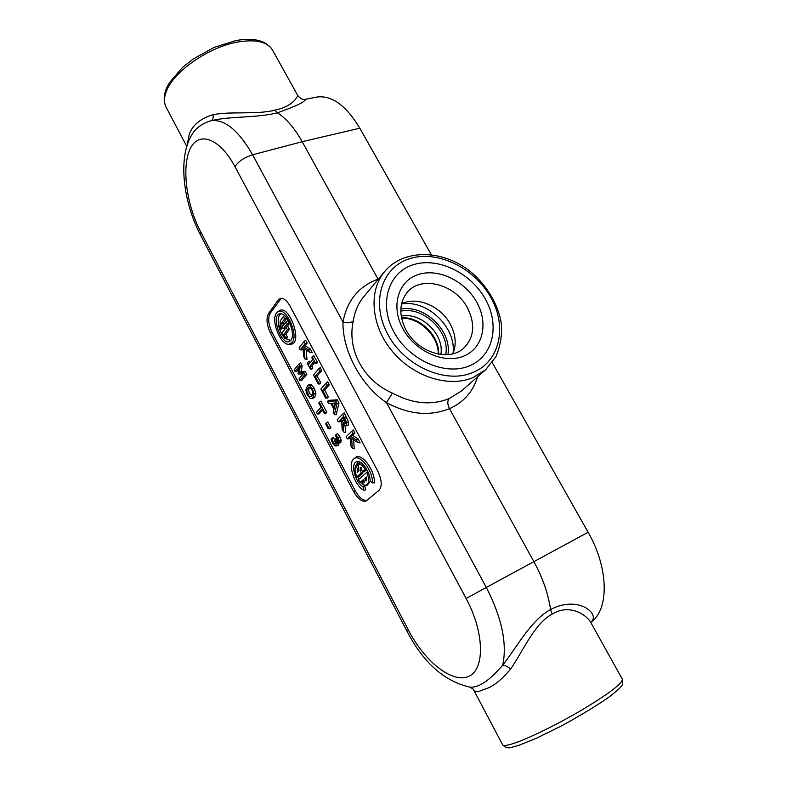 <?xml version="1.0" encoding="UTF-8"?>
<svg xmlns="http://www.w3.org/2000/svg" width="787" height="787" viewBox="0 0 787 787"><rect width="100%" height="100%" fill="white"/><g stroke="black" fill="none" stroke-linecap="round" stroke-linejoin="round"><path stroke-width="1.18" d="M280.752 328.818L279.523 325.936L280.752 328.818M452.968 353.589C456.922 327.864 427.213 299.237 401.508 303.989M401.193 316.069C421.193 311.868 444.596 334.534 440.858 354.484M452.889 353.766C456.686 344.322 455.762 334.337 450.115 323.811C440.543 305.976 416.933 296.079 401.557 303.812M438.625 354.16C439.717 335.921 419.56 316.197 401.508 317.859M467.203 307.412C454.66 283.595 419.825 274.988 406.545 293.217C399.098 303.664 398.94 315.961 406.053 330.107C417.553 352.301 448.58 361.951 463.336 348.503C474.305 337.702 475.594 324.008 467.203 307.412M476.509 301.795C464.546 280.526 437.572 267.826 417.897 274.643C398.045 281.146 390.539 306.576 403.023 328.966C415.221 351.474 444.143 364.253 463.573 356.186C483.179 348.454 488.737 322.945 476.509 301.795M394.002 332.193C378.498 304.254 388.089 272.774 412.703 264.904C437.119 256.631 470.262 272.351 485.038 298.529C500.158 324.559 493.557 356.167 469.298 365.925C445.275 376.107 409.132 360.269 394.002 332.193M431.296 254.713L359.826 128.202C346.28 105.714 332.124 95.306 317.338 96.978L305.415 99.29C303.064 99.969 300.536 98.749 297.82 95.63C297.535 95.876 293.826 106.324 275.066 110.091L277.388 112.797C295.961 106.314 305.297 101.808 305.415 99.29L305.572 99.26M378.154 279.365L302.188 141.699C294.633 128.202 286.36 118.562 277.388 112.797C256.975 118.099 230.316 116.014 211.172 120.686C212.736 120.008 213.405 118.001 213.169 114.656C200.626 118.444 192.658 124.956 189.264 134.174L187.227 144.916M485.599 369.792L496.017 356.531C500.473 345.473 502.254 334.75 501.388 324.372C498.732 303.634 484.3 281.933 468.511 270.118C441.271 249.499 403.505 248.958 384.646 271.535C368.257 290.915 370.952 325.621 392.113 351.091C413.116 376.668 448.61 387.942 472.889 377.662L485.599 369.792L461.379 391.041L449.161 398.596C447.262 400.908 447.37 404.262 449.495 408.679C463.72 402.305 473.066 391.7 477.561 376.845M590.752 622.409C609.354 609.974 608.833 567.968 588.115 532.268L492.239 362.571M317.338 96.978L316.335 97.175M590.703 622.33C601.179 614.932 579.094 594.5 550.556 609.532C548.224 593.703 542.666 577.747 533.891 561.652L449.495 408.679C429.682 416.579 408.669 414.552 386.456 402.59L392.408 393.077C363.505 380.908 346.772 349.487 353.294 320.958C354.711 311.514 358.262 303.359 363.928 296.483L363.968 296.443M622.281 679.102L622.389 679.299C622.261 683.588 608.646 693.878 581.554 710.169C556.084 725.161 526.306 739.573 512.18 743.892C506.307 745.683 503.09 745.928 502.539 744.64L473.213 689.068C474.709 692.206 478.103 692.363 483.405 689.55C491.698 687.69 500.778 680.844 510.645 669.029C523.286 650.672 534.422 623.648 552.149 614.086L550.556 609.532C530.841 620.323 517.069 646.884 502.745 665.133C489.494 680.676 478.496 688.005 469.741 687.11L469.741 687.11C444.193 681.247 423.278 662.615 406.997 631.213L200.173 234.408L200.488 231.457C186.617 205.043 181.482 167.523 189.962 149.274C198.216 130.632 219.514 137.646 234.949 166.657C238.431 161.384 244.314 157.43 252.597 154.803C238.687 130.524 224.875 119.152 211.172 120.686C201.295 123.608 194.379 129.147 190.434 137.302C177.892 161.296 184.197 203.469 200.173 234.408M552.149 614.086C569.316 603.59 585.823 614.46 590.417 621.828L622.389 679.299C622.792 683.628 622.291 686.126 620.884 686.785C619.477 688.645 615.198 692.304 608.036 697.784C594.962 706.716 579.37 716.131 561.249 726.017L536.4 738.255L519.154 745.23L511.924 747.276C508.579 748.526 505.48 747.699 502.618 744.797M275.066 110.091C256.837 114.902 231.398 111.065 213.169 114.656M449.161 398.596C431.296 405.689 412.388 403.849 392.408 393.077M353.294 320.958C351.081 322.877 347.647 323.27 342.994 322.129C342.355 350.589 360.977 385.541 386.456 402.59L486.317 587.446L466.13 598.474C484.605 632.61 485.067 669.953 468.403 676.486C452.004 683.539 424.498 661.257 408.542 630.348L406.997 631.213M510.645 669.029C507.595 666.569 504.959 665.271 502.745 665.133C507.271 643.5 501.801 617.608 486.317 587.446L588.115 532.268M190.021 138.099L190.434 137.302M310.127 387.588L309.655 388.021C308.524 388.955 308.504 390.805 309.606 393.569L312.173 395.595M345.483 422.383L343.083 418.625L343.703 417.995M335.006 405.246L333.885 403.121L335.567 402.993L334.298 408.128L331.74 403.288L335.567 402.993M364.755 478.476L366.516 476.942L366.093 481.014L364.755 478.476L366.624 478.103M312.892 393.146L311.485 396.333C309.783 396.923 308.563 396.274 307.845 394.376C306.625 391.188 306.615 389.132 307.845 388.188L309.911 387.479L311.927 389.713L312.892 393.146M345.385 421.704L345.168 423.455L343.821 423.436L341.046 419.018L343.122 416.894L345.385 421.704M343.083 418.625L341.046 419.018M345.424 422.334L343.821 423.436M333.885 403.121L331.74 403.288M362.709 481.752L363.092 484.694L365.591 485.294C369.123 483.985 369.546 479.667 366.85 472.338L358.37 479.804L360.279 482.382L363.496 479.578L364.824 482.106L362.709 481.752L363.968 480.483M360.466 467.301L361.863 468.137L361.154 468.767L362.699 471.698L365.286 469.396C362.955 465.855 360.643 464.035 358.341 463.946L358.99 470.705L357.141 472.367L357.426 468.531L355.626 466.002C354.593 468.836 354.996 472.466 356.836 476.902L361.026 473.184L360.466 467.301M372.517 482.874L370.136 481.044C370.323 472.653 362.433 460.729 357.367 461.635C349.969 461.713 354.691 482.274 363.053 486.691L363.496 490.124C354.317 485.313 347.441 463.484 353.737 458.969L355.085 457.818C360.948 451.679 375.104 469.79 374.415 482.834L372.517 482.874C372.871 470.154 359.334 453.115 353.737 458.969M270.502 333.117C266.704 324.992 266.026 318.519 268.456 313.698L278.106 300.024L280.526 298.332C283.763 298.007 286.97 300.634 290.128 306.222L377.701 470.98C381.892 479.932 382.315 486.405 378.97 490.409L366.289 500.866C362.266 502.283 358.085 499.233 353.747 491.727L270.502 333.117L272.125 332.498C268.377 324.47 267.708 318.066 270.128 313.305L281.323 298.263M326.29 423.249L325.661 423.918L328.228 428.797L328.868 428.138L326.29 423.249L327.815 421.97L330.865 427.754L328.868 428.138M318.745 403.013L321.017 407.332L316.492 412.25L317.387 413.942L321.913 409.043L324.195 413.362L324.815 412.703L319.345 402.344L318.745 403.013M303.221 373.884L298.991 378.95L299.867 380.623L304.805 374.76L303.566 372.408L299.208 372.644L300.27 366.171L299.06 363.869L294.2 369.831L295.017 371.395L299.208 366.27L298.066 373.018L298.598 374.041L303.221 373.884M310.108 398.35L311.19 398.596L312.842 397.691L313.993 393.953L312.508 389.044L309.655 385.709L307.422 385.935L305.799 390.155L307.274 395.025L310.108 398.35M326.172 383.092L320.889 389.014L325.661 398.035L326.29 397.356L322.611 390.391L327.274 385.177L326.172 383.092L327.726 381.803L329.32 384.804L324.628 390.027L322.611 390.391M350.333 437.257L350.805 445.56L352.251 448.295L351.671 438.349L357.711 442.53L356.334 439.943L350.264 435.919L352.861 433.391L351.73 431.266L346.142 436.746L347.254 438.861L349.477 436.687L350.333 437.257M307.658 362.394L307.137 363.014L310.304 368.995L310.826 368.385L309.783 366.408L313.865 361.528L314.918 363.515L315.449 362.886L312.242 356.855L311.721 357.485L312.773 359.462L308.701 364.361L307.658 362.394L309.202 361.144L310.048 362.738M341.706 422.039L342.178 429.249L343.614 431.974L343.034 423.937L345.69 425.934L346.398 425.59L346.664 422.56L342.64 414.129L337.161 419.776L338.262 421.862L340.437 419.638L341.706 422.039M302.965 347.824L303.595 356.324L304.992 358.961L304.215 348.798L309.871 352.379L308.553 349.881L302.867 346.467L305.189 343.555L304.097 341.499L299.09 347.805L300.172 349.841L302.159 347.342L302.965 347.824M337.023 403.544L335.646 400.957L327.471 401.459L328.582 403.544L330.825 403.367L333.993 409.358L333.245 412.368L334.406 414.572L337.023 403.544L338.981 403.013L336.177 414.798L334.406 414.572M318.646 368.906L313.462 374.966L318.204 383.938L318.824 383.239L315.154 376.314L319.748 370.982L318.646 368.906L320.201 367.637L321.785 370.618L317.181 375.95L315.154 376.314M336.413 441.743L338.449 443.14L339.315 440.769L336.049 434.64L335.292 435.408L338.144 439.943L337.869 441.261L335.331 438.871L334.741 439.461L335.96 442.343L335.508 443.976L334.396 443.986L333.068 442.324L331.73 438.438L330.983 439.185L332.517 443.042L334.682 445.737L336.482 445.708L336.993 443.829L336.492 441.723M370.411 481.26L367.342 485.077L365.68 485.284M367.804 471.502L366.85 472.338L367.804 471.511M360.279 482.382L361.981 482.244L363.338 481.064M366.781 469.475L364.332 471.639L362.699 471.698M365.286 469.396L366.585 469.121M358.341 463.946L359.59 462.776L361.508 463.11M358.744 468.147L357.426 468.531M358.921 469.996L358.921 470.774M355.626 466.002L357.052 464.635L358.616 466.819M362.837 471.688L362.945 472.869L358.429 476.863L356.836 476.902M362.945 472.869L361.026 473.184M363.053 486.691L364.883 485.687L365.434 490.045L363.496 490.124M358.223 461.654L355.576 466.13M357.701 476.883L358.941 479.303M361.026 482.323L363.053 484.418M363.83 485.028L364.883 485.687M367.027 500.316C363.122 500.896 359.236 497.778 355.37 490.97L272.125 332.498M330.865 427.754L329.861 428.787L328.228 428.797M324.815 412.703L326.821 412.329L325.838 413.382L324.195 413.362M319.345 402.344L320.88 401.075L326.821 412.329M322.513 410.175L319.02 413.952L317.387 413.942M295.017 371.395L296.66 371.444L298.765 368.887M299.867 380.623L301.51 380.672L306.802 374.396L304.805 374.76M303.566 372.408L305.179 371.316L306.802 374.396M300.27 366.171L302.188 365.66L301.214 371.533L305.179 371.316M301.214 371.533L299.208 372.644M299.06 363.869L300.595 362.63L302.188 365.66M309.655 385.709L311.18 384.636L314.269 388.227L315.872 393.539L314.662 397.524L311.268 398.586M307.422 385.935L308.799 384.873L311.18 384.636M315.872 393.539L313.993 393.953M327.274 385.177L329.32 384.804M326.29 397.356L328.317 396.982L327.313 398.065L325.661 398.035M324.628 390.027L328.317 396.982M352.861 433.391L354.907 432.998L352.566 435.28L350.264 435.919M351.73 431.266L353.284 429.938L354.907 432.998M347.254 438.861L348.897 438.841L350.343 437.434M352.251 448.295L354.209 448.885L353.688 439.746M356.334 439.943L358.036 438.89L360.161 442.884L357.711 442.53M352.566 435.28L358.036 438.89M315.449 362.886L317.486 362.522L316.59 363.584L314.918 363.515M312.242 356.855L313.806 355.586L317.486 362.522M310.826 368.385L312.842 368.021L311.967 369.064L310.304 368.995M314.534 362.797L311.8 366.053L312.842 368.021M311.8 366.053L309.783 366.408M342.64 414.129L344.194 412.821L348.552 421.95L348.248 425.393L345.69 425.934M341.017 420.74L339.915 421.862L338.262 421.862M343.614 431.974L345.591 432.594L345.109 425.826M304.097 341.499L305.661 340.25L307.225 343.201L305.189 343.555M300.172 349.841L301.834 349.92L303.015 348.454M304.992 358.961L306.969 359.629L306.251 350.087M308.553 349.881L310.245 348.897L312.291 352.753L309.871 352.379M302.867 346.467L305.12 345.827L310.245 348.897M307.225 343.201L305.12 345.827M335.646 400.957L337.289 399.816L338.981 403.013M327.471 401.459L328.533 400.357L337.289 399.816M328.582 403.544L330.825 403.377M321.785 370.618L319.748 370.982M318.824 383.239L320.84 382.875L319.866 383.987L318.204 383.938M317.181 375.95L320.84 382.875M336.049 434.64L337.505 433.421L339.945 436.864L341.194 440.218L340.751 442.697L338.449 443.14M341.194 440.218L339.315 440.769M335.331 438.871L336.856 437.582L338.085 439.687M331.73 438.438L333.245 437.149L336.01 442.924M335.921 442.874L334.396 443.986M333.629 437.867L331.799 438.566M336.993 443.829L338.863 443.347L338.292 445.501L335.793 446.052M277.644 311.947L276.493 313.108C270.58 320.191 280.497 345.218 288.849 344.273L292.056 342.571C299.198 334.731 285.327 305.346 277.644 311.947L279.06 310.934C289.232 303.054 303.575 344.549 290.58 344.194L289.045 344.263M286.153 327.392L287.688 326.182L289.38 329.36L287.373 329.704L286.153 327.392L281.933 333.039L284.855 338.587L285.573 337.643L287.56 337.308L286.517 338.676L284.855 338.587M287.373 329.704L283.851 334.386L285.573 337.643M285.701 316.669L286.655 318.469L284.638 318.804L281.284 323.368L282.651 326.261L287.668 320.388L289.36 323.585L287.019 326.703M284.638 318.804L283.418 316.492L280.339 320.712C279.562 324.313 280.585 326.92 283.409 328.543L287.353 323.919L286.124 321.608M290.836 340.279C296.04 334.642 287.658 313.039 280.565 313.806C269.813 313.57 281.628 347.598 290.019 341.086L290.836 340.279M289.38 329.36L285.838 334.042L287.56 337.308M285.838 334.042L283.851 334.386M286.655 318.469L283.113 323.26L283.546 325.09M283.418 316.492L284.569 315.587M285.356 328.454L283.458 328.543M289.36 323.585L287.353 323.919M281.392 313.895C275.814 315.036 277.929 331.16 284.432 337.771M285.258 338.607L290.698 340.446M282.631 328.317L280.644 329.261L279.395 325.651L280.644 329.261M280.064 326.821L280.231 327.638L280.064 326.821M280.3 326.379L279.365 327.382L279.877 327.5M279.483 327.618L280.083 328.75L280.024 326.487M280.87 328.543L280.083 328.75M400.829 309.094C424.478 304.254 452.132 330.973 447.911 354.612M445.708 354.73C450.4 332.084 423.465 305.976 400.79 311.16M490.331 296.63C507.615 325.602 500.296 361.735 472.81 372.448C446.131 384.45 404.538 366.339 387.912 334.505C370.451 302.936 381.459 267.541 409.171 258.825C436.647 249.646 473.735 267.314 490.331 296.63M186.775 146.362L166.283 107.534C163.824 103.107 163.893 97.627 166.46 91.115C173.642 71.489 208.86 46.974 237.654 42.036C255.47 39.075 267.029 41.642 272.312 49.729L272.705 50.427M378.458 278.992L378.016 279.129C358.557 286.438 346.89 300.772 342.994 322.129L252.597 154.803L302.188 141.699L359.826 128.202M408.542 630.348L200.488 231.457M234.949 166.657L466.13 598.474M309.655 388.021L307.845 388.188M309.606 393.569L307.845 394.376M343.821 420.022L342.03 420.868M278.106 300.024L279.798 299.631M353.747 491.727L355.37 490.97M268.456 313.698L270.128 313.305M314.662 397.524L312.842 397.691M314.269 388.227L312.508 389.044M346.614 417.376L344.814 418.222M348.248 425.393L346.398 425.59M348.552 421.95L346.664 422.56M340.751 442.697L338.931 442.904M339.945 436.864L338.174 437.71M337.397 438.615L335.636 439.451M334.829 441.487L333.068 442.324M338.292 445.501L336.482 445.708M283.113 323.26L281.284 323.368M285.701 328.002L284.235 328.1M401.577 318.194C419.382 317.2 438.713 336.315 438.28 354.101M165.968 106.953C162.781 99.752 163.952 91.646 169.49 82.615L182.328 67.603L193.022 59.123L214.074 47.417L235.815 40.59C253.601 37.333 265.76 40.383 272.312 49.729L297.83 95.621M384.646 271.535L363.928 296.483M190.11 137.932L190.405 137.361M473.213 689.068L469.741 687.11M279.395 325.651L280.438 325.257M280.3 327.845L280.861 327.667"/></g></svg>
